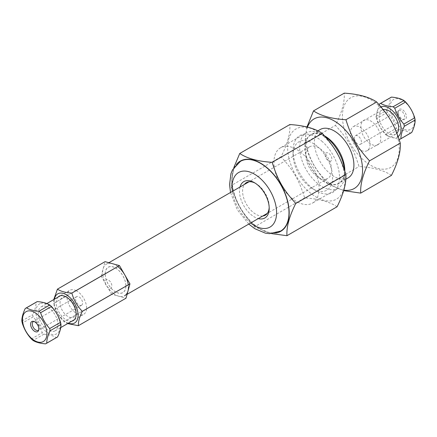 <?xml version="1.0" encoding="UTF-8"?>
<svg xmlns="http://www.w3.org/2000/svg" width="437" height="437" viewBox="0 0 437 437"><rect width="100%" height="100%" fill="white"/><g stroke="black" fill="none" stroke-linecap="round" stroke-linejoin="round"><path stroke-width="0.33" stroke-dasharray="2.19 1.64" d="M331.585 170.097A18.25 10.537 -120 0 0 323.615 151.732A18.25 10.537 -120 0 0 309.554 146.843A18.25 10.537 -120 0 0 309.554 167.912A18.25 10.537 -120 0 0 327.805 178.449A18.25 10.537 -120 0 0 331.585 170.097M128.434 287.377A18.25 10.537 -120 0 0 128.265 284.842M117.777 266.554A18.25 10.537 -120 0 0 106.41 264.128A18.25 10.537 -120 0 0 102.826 275.184M102.832 275.206A18.25 10.537 -120 0 0 113.407 293.396M113.423 293.413A18.25 10.537 -120 0 0 124.66 295.734L127.08 294.336M115.412 267.941A14.596 8.429 60 0 1 125.856 285.891A14.596 8.429 60 0 1 125.851 286.213M125.851 286.235A14.596 8.429 60 0 1 115.838 292.02M115.816 292.009A14.596 8.429 60 0 1 105.213 273.83M105.213 273.808A14.596 8.429 60 0 1 115.39 267.93M101.198 276.124L105.044 261.665M78.398 325.691L126.014 298.203A21.063 12.16 60 0 1 126.014 298.203L111.839 294.325M111.812 294.32L111.626 294.27A21.063 12.16 60 0 1 111.61 294.254L101.209 276.14M53.756 299.585L53.511 303.475L101.127 275.982A21.063 12.16 60 0 1 101.127 275.982L53.516 303.497C55.461 310.472 58.951 316.557 63.993 321.747L111.61 294.254M115.466 267.908A14.672 8.472 60 0 1 125.566 282.673A14.672 8.472 60 0 1 125.905 286.18M125.905 286.208A14.672 8.472 60 0 1 115.783 292.047M115.761 292.036A14.672 8.472 60 0 1 105.159 273.862M105.159 273.835A14.672 8.472 60 0 1 115.444 267.897M111.626 294.27L64.01 321.758L67.637 323.599M60.311 305.19A11.384 6.571 -120 0 0 69.133 317.131A11.384 6.571 -120 0 0 76.147 311.963A11.384 6.571 -120 0 0 68.101 298.018A11.384 6.571 -120 0 0 60.311 305.19M71.908 321.129A14.082 8.128 60 0 1 56.564 305.785A14.082 8.128 60 0 1 58.039 297.111M68.352 323.183A16.841 9.723 60 0 1 54.483 299.165M105.273 283.094A4.741 2.737 -120 0 0 110.878 288.092A4.741 2.737 -120 0 0 109.397 280.756A4.741 2.737 -120 0 0 105.273 283.094M38.762 329.837A4.965 2.868 -120 0 0 39.057 329.318A4.965 2.868 -120 0 0 38.259 324.544A4.965 2.868 -120 0 0 34.528 321.468A4.965 2.868 -120 0 0 33.928 321.463M57.034 337.26A20.402 11.777 60 0 1 56.362 337.604C53.385 335.785 49.223 334.649 43.88 334.19A20.402 11.777 60 0 1 42.214 332.71C40.368 326.75 37.342 321.474 33.13 316.88A20.402 11.777 60 0 1 32.688 314.7C35.004 309.877 36.134 305.736 36.08 302.278A20.402 11.777 60 0 1 36.632 301.923M40.073 303.628A17.24 9.953 -120 0 0 39.215 323.314A17.24 9.953 -120 0 0 56.706 333.802A17.24 9.953 -120 0 0 57.034 314.383A17.24 9.953 -120 0 0 40.073 303.628M55.029 330.875A13.869 8.008 60 0 1 41.176 322.828A13.869 8.008 60 0 1 41.193 306.84A13.869 8.008 60 0 1 55.057 314.842A13.869 8.008 60 0 1 55.057 330.858A13.869 8.008 60 0 1 55.029 330.875M86.537 308.932A13.869 8.008 60 0 1 83.702 314.323A13.869 8.008 60 0 1 83.675 314.34A13.869 8.008 60 0 1 69.822 306.288A13.869 8.008 60 0 1 69.833 290.299A13.869 8.008 60 0 1 76.087 290.621M76.109 290.632A13.869 8.008 60 0 1 86.542 308.91M36.08 302.278L25.242 308.533M45.524 343.859L56.362 337.604M43.88 334.19L33.043 340.45M31.377 338.965L42.214 332.71M33.13 316.88L22.287 323.134M21.85 320.955L32.688 314.7M81.561 305.272A4.965 2.868 -120 0 0 81.572 305.266A4.965 2.868 -120 0 0 81.577 299.547A4.965 2.868 -120 0 0 76.622 296.663A4.965 2.868 -120 0 0 76.612 296.668A4.965 2.868 -120 0 0 76.606 302.393A4.965 2.868 -120 0 0 81.561 305.272M385.549 134.487L396.386 128.232C394.54 122.273 391.508 116.996 387.297 112.402L376.459 118.656C378.305 124.616 381.337 129.893 385.549 134.487A20.402 11.777 -120 0 0 387.209 135.973L399.079 139.321M411.206 132.782A20.402 11.777 60 0 1 410.529 133.127C407.552 131.308 403.395 130.171 398.047 129.713A20.402 11.777 60 0 1 396.386 128.232M398.047 129.713L387.209 135.973M398.151 136.612A17.24 9.953 60 0 1 386.521 134.569A17.24 9.953 60 0 1 377.295 119.825A17.24 9.953 60 0 1 380.982 106.83M379.125 104.689L376.022 116.477A20.402 11.777 -120 0 0 376.459 118.656M383.249 109.594A13.869 8.008 -120 0 0 381.943 110.108A13.869 8.008 -120 0 0 381.943 126.118A13.869 8.008 -120 0 0 395.807 134.126A13.869 8.008 -120 0 0 396.894 133.263M369.713 141.244A13.869 8.008 -120 0 0 362.786 129.199A13.869 8.008 -120 0 0 353.298 126.643A13.869 8.008 -120 0 0 353.298 142.659A13.869 8.008 -120 0 0 367.167 150.667A13.869 8.008 -120 0 0 369.713 141.244M397.828 114.062A4.965 2.868 60 0 1 397.943 111.648A4.965 2.868 60 0 1 398.741 110.692A4.965 2.868 60 0 1 403.706 113.554A4.965 2.868 60 0 1 403.706 119.29A4.965 2.868 60 0 1 402.472 119.498A4.965 2.868 60 0 1 397.828 114.062M398.304 113.281A5.839 3.37 -120 0 0 403.766 119.672A5.839 3.37 -120 0 0 405.214 112.686A5.839 3.37 -120 0 0 398.435 110.441A5.839 3.37 -120 0 0 398.304 113.281M390.711 112.074A17.24 9.953 -120 0 0 405.749 129.865A17.24 9.953 -120 0 0 414.085 117.591A17.24 9.953 -120 0 0 398.839 98.877A17.24 9.953 -120 0 0 390.711 112.074M387.297 112.402A20.402 11.777 60 0 1 386.86 110.222C389.17 105.399 390.301 101.258 390.252 97.801A20.402 11.777 60 0 1 390.804 97.446M399.691 139.381L410.529 133.127M376.022 116.477L386.86 110.222M390.252 97.801L379.414 104.055M354.516 139.07A4.965 2.868 60 0 1 355.428 135.699A4.965 2.868 60 0 1 358.826 136.612A4.965 2.868 60 0 1 361.301 140.922A4.965 2.868 60 0 1 360.388 144.297A4.965 2.868 60 0 1 356.991 143.38A4.965 2.868 60 0 1 354.516 139.07M280.658 231.053A40.231 23.227 60 0 1 240.426 207.826A40.231 23.227 60 0 1 240.426 161.368M240.017 186.992A21.014 12.132 -120 0 0 250.439 214.086A21.014 12.132 -120 0 0 258.262 218.598M262.713 216.031A18.824 10.865 60 0 1 252.395 211.699A18.824 10.865 60 0 1 244.463 184.425M255.142 183.114A18.824 10.865 60 0 1 255.896 183.524A18.824 10.865 60 0 1 269.203 206.575A18.824 10.865 60 0 1 269.181 207.433M275.933 233.003A40.521 23.396 60 0 1 240.279 207.908A40.521 23.396 60 0 1 236.373 164.487M233.795 167.644L230.938 185.73C236.466 203.467 242.022 213.141 254.536 226.847L271.819 233.658M337.069 206.767C329.76 201.801 318.95 198.846 304.655 197.912C299.121 180.17 293.571 170.501 281.051 156.796C287.48 144.024 290.419 133.274 289.868 124.54M281.051 156.796L264.969 166.082M264.789 166.186L230.938 185.73M304.655 197.912L288.797 207.067M288.622 207.165L254.536 226.847M318.021 147.007A27.957 16.142 60 0 1 332.415 180.366A27.957 16.142 60 0 1 312.821 188.85A27.957 16.142 60 0 1 293.058 154.616A27.957 16.142 60 0 1 318.021 147.007M322.391 141.681A32.846 18.966 -120 0 0 293.058 150.623A32.846 18.966 -120 0 0 316.279 190.849A32.846 18.966 -120 0 0 339.303 180.88A32.846 18.966 -120 0 0 322.391 141.681M323.817 136.459A40.521 23.396 60 0 1 336.452 199.168A40.521 23.396 60 0 1 288.573 156.457A40.521 23.396 60 0 1 323.817 136.459M350.807 97.708A40.171 23.194 -120 0 0 363.338 159.882A40.171 23.194 -120 0 0 398.276 140.053A40.171 23.194 -120 0 0 350.807 97.708M377.819 144.762A14.082 8.128 -120 0 0 373.427 122.966A14.082 8.128 -120 0 0 361.181 129.92A14.082 8.128 -120 0 0 377.819 144.762M391.454 175.368C384.145 170.403 373.34 167.447 359.039 166.513C353.506 148.771 347.956 139.103 335.436 125.397C341.865 112.626 344.804 101.876 344.252 93.141M306.938 127.025L304.698 143.145C310.232 160.882 315.782 170.556 328.302 184.256L359.039 166.513M304.698 143.145L335.436 125.397M328.302 184.256L343.646 190.63M307.44 127.151A40.171 23.194 -120 0 0 314.072 165.301A40.171 23.194 -120 0 0 343.793 190.128M320.195 129.516A27.93 16.125 -120 0 0 320.195 161.766A27.93 16.125 -120 0 0 348.131 177.897M310.969 134.847A27.93 16.125 -120 0 0 310.909 134.88A27.93 16.125 -120 0 0 310.909 167.131A27.93 16.125 -120 0 0 338.839 183.261A27.93 16.125 -120 0 0 338.866 151.06A27.93 16.125 -120 0 0 310.969 134.847M330.847 161.095A4.741 2.737 60 0 1 325.243 156.096A4.741 2.737 60 0 1 329.367 153.758A4.741 2.737 60 0 1 330.847 161.095M344.673 170.643A31.934 18.436 60 0 1 344.809 173.631A31.934 18.436 60 0 1 338.2 188.249A31.934 18.436 60 0 1 306.266 169.813A31.934 18.436 60 0 1 306.266 132.941A31.934 18.436 60 0 1 306.332 132.903A31.934 18.436 60 0 1 322.233 134.52A31.934 18.436 60 0 1 324.844 136.202M324.871 136.044A28.197 16.278 -120 0 0 310.833 134.612A28.197 16.278 -120 0 0 317.202 175.893A28.197 16.278 -120 0 0 344.809 170.583M280.614 147.75A31.934 18.436 -120 0 0 280.549 147.788A31.934 18.436 -120 0 0 280.549 184.66A31.934 18.436 -120 0 0 312.482 203.096A31.934 18.436 -120 0 0 312.515 166.284A31.934 18.436 -120 0 0 280.614 147.75M250.647 222.99A31.469 18.168 60 0 1 232.402 191.384M309.554 146.843L269.503 169.966M269.345 170.059L249.079 181.759M108.879 262.703L106.41 264.128M327.805 178.449L287.754 201.572M287.59 201.665L267.329 213.365M68.101 298.018L66.195 296.92M76.147 311.963L76.147 314.165M34.528 321.468L33.234 321.293M39.057 329.318L38.565 330.525M55.057 330.858L60.727 327.586M74.345 319.726L83.702 314.323M41.193 306.84L46.846 303.573M60.475 295.702L69.833 290.299M76.612 296.668L33.294 321.676M81.572 305.266L38.259 330.274M381.943 110.108L353.298 126.643M395.807 134.126L367.167 150.667M402.472 119.498L403.766 119.672M397.943 111.648L398.435 110.441M360.388 144.297L403.706 119.29M355.428 135.699L398.741 110.692M248.768 224.077L237.318 209.853L230.518 192.471M255.896 183.524L254.345 182.633M269.203 206.575L269.203 208.367M312.821 188.85L316.279 190.849M293.058 154.616L293.058 150.623M317.819 130.887L310.909 134.88M345.798 179.241L338.839 183.261M324.522 135.841L322.233 134.52M344.809 171.069L344.809 173.631M306.266 132.941L280.549 147.788M338.2 188.249L312.482 203.096"/><path stroke-width="0.66" d="M128.265 284.842A18.25 10.537 -120 0 0 117.777 266.554M124.66 295.734A18.25 10.537 -120 0 0 128.434 287.377M119.443 265.592L71.826 293.08C65.479 292.664 60.683 291.353 57.438 289.152L105.044 261.665A21.063 12.16 60 0 1 105.055 261.659L119.443 265.592A21.063 12.16 60 0 1 119.459 265.603L129.936 283.853A21.063 12.16 60 0 1 129.942 283.875L126.025 298.192L78.409 325.685C78.163 321.807 79.468 317.033 82.325 311.368L129.942 283.875M129.936 283.853L82.32 311.346C77.278 306.157 73.787 300.072 71.843 293.096L119.459 265.603M67.637 323.599L78.398 325.691A21.063 12.16 60 0 0 78.409 325.685M105.044 261.665L57.427 289.157L53.756 299.585M58.039 297.111A14.082 8.128 60 0 1 66.195 296.92A14.082 8.128 60 0 1 76.147 314.165A14.082 8.128 60 0 1 71.908 321.129M54.483 299.165A16.841 9.723 60 0 1 65.747 294.418A16.841 9.723 60 0 1 77.71 311.565A16.841 9.723 60 0 1 68.352 323.183M49.791 304.993L38.953 311.253C33.605 310.794 29.448 309.658 26.471 307.839L37.309 301.585C42.651 302.038 46.814 303.174 49.791 304.993A20.402 11.777 60 0 1 51.451 306.479C55.663 311.073 58.695 316.35 60.541 322.309A20.402 11.777 60 0 1 60.978 324.489C61.033 327.947 59.902 332.087 57.586 336.911A20.402 11.777 60 0 1 57.034 337.26L46.196 343.52A20.402 11.777 -120 0 0 46.748 343.165C46.699 339.707 47.83 335.567 50.14 330.743A20.402 11.777 -120 0 0 49.703 328.564C45.492 323.97 42.46 318.693 40.614 312.734A20.402 11.777 -120 0 0 38.953 311.253M40.614 312.734L51.451 306.479M43.29 341.548A17.24 9.953 60 0 1 25.794 331.06A17.24 9.953 60 0 1 26.657 311.373A17.24 9.953 60 0 1 43.618 322.129A17.24 9.953 60 0 1 43.29 341.548M26.471 307.839A20.402 11.777 -120 0 0 25.794 308.183A20.402 11.777 -120 0 0 25.242 308.533C22.932 313.356 21.801 317.497 21.85 320.955A20.402 11.777 -120 0 0 22.287 323.134C24.133 329.094 27.165 334.371 31.377 338.965A20.402 11.777 -120 0 0 33.043 340.45C36.02 342.269 40.182 343.406 45.524 343.859A20.402 11.777 -120 0 0 46.196 343.52M31.797 321.534A5.839 3.37 60 0 1 33.234 321.293A5.839 3.37 60 0 1 37.626 324.909A5.839 3.37 60 0 1 38.565 330.525A5.839 3.37 60 0 1 32.453 329.29A5.839 3.37 60 0 1 31.797 321.534M33.928 321.463A4.965 2.868 -120 0 0 33.305 321.67A4.965 2.868 -120 0 0 33.294 321.676A4.965 2.868 -120 0 0 33.294 327.411A4.965 2.868 -120 0 0 38.259 330.274A4.965 2.868 -120 0 0 38.762 329.837M25.794 308.183L36.632 301.923A20.402 11.777 60 0 1 37.309 301.585M60.541 322.309L49.703 328.564M50.14 330.743L60.978 324.489M57.586 336.911L46.748 343.165M380.982 106.83A17.24 9.953 60 0 1 400.663 125.337A17.24 9.953 60 0 1 398.151 136.612M399.079 139.321L399.691 139.381A20.402 11.777 -120 0 0 400.368 139.042A20.402 11.777 -120 0 0 400.92 138.687C400.866 135.23 401.996 131.089 404.312 126.266A20.402 11.777 -120 0 0 403.87 124.086C399.658 119.492 396.632 114.215 394.786 108.256A20.402 11.777 -120 0 0 393.12 106.77C387.777 106.317 383.615 105.18 380.638 103.361A20.402 11.777 -120 0 0 379.966 103.706A20.402 11.777 -120 0 0 379.414 104.055L379.125 104.689M396.894 133.263A13.869 8.008 -120 0 0 398.358 124.709A13.869 8.008 -120 0 0 383.249 109.594M379.966 103.706L390.804 97.446A20.402 11.777 60 0 1 391.476 97.107C396.818 97.56 400.98 98.696 403.957 100.515A20.402 11.777 60 0 1 405.623 102.001C409.835 106.595 412.867 111.872 414.713 117.832A20.402 11.777 60 0 1 415.15 120.011C415.199 123.469 414.068 127.609 411.758 132.433A20.402 11.777 60 0 1 411.206 132.782L400.368 139.042M411.758 132.433L400.92 138.687M404.312 126.266L415.15 120.011M414.713 117.832L403.87 124.086M394.786 108.256L405.623 102.001M403.957 100.515L393.12 106.77M380.638 103.361L391.476 97.107M230.518 192.471L229.551 184.638L230.944 173.658L232.544 169.775L240.426 161.368A40.231 23.227 60 0 1 268.023 168.835A40.231 23.227 60 0 1 280.658 231.053L269.465 233.675L265.335 233.134L254.908 228.742L248.768 224.077M258.262 218.598A21.014 12.132 -120 0 0 269.203 208.367A21.014 12.132 -120 0 0 254.345 182.633A21.014 12.132 -120 0 0 240.017 186.992M244.463 184.425A18.824 10.865 60 0 1 255.142 183.114M269.181 207.433A18.824 10.865 60 0 1 262.713 216.031M271.819 233.658L286.956 235.701C286.399 226.967 289.338 216.217 295.773 203.445C283.252 189.74 277.703 180.066 272.169 162.329C257.868 161.395 247.063 158.44 239.749 153.469L233.795 167.644M236.373 164.487A40.521 23.396 60 0 1 268.072 168.644A40.521 23.396 60 0 1 288.868 207.602A40.521 23.396 60 0 1 275.933 233.003M272.169 162.329L322.282 133.394C314.973 128.429 304.163 125.474 289.868 124.54L239.749 153.469M286.956 235.701L337.069 206.767C343.504 194.001 346.443 183.245 345.886 174.51L295.773 203.445M322.282 133.394C334.802 147.1 340.352 156.774 345.886 174.51M400.27 143.112C400.827 151.847 397.889 162.602 391.454 175.368L360.716 193.116C360.164 184.381 363.103 173.626 369.533 160.86L400.27 143.112C394.742 125.375 389.187 115.701 376.667 101.996L345.929 119.743C331.634 118.809 320.824 115.854 313.515 110.883L306.938 127.025M313.515 110.883L344.252 93.141C358.553 94.075 369.358 97.025 376.667 101.996M369.533 160.86C357.013 147.154 351.463 137.48 345.929 119.743M343.646 190.63L360.716 193.116M343.793 190.128A40.171 23.194 -120 0 0 358.176 150.049A40.171 23.194 -120 0 0 314.165 118.864A40.171 23.194 -120 0 0 307.44 127.151M345.798 179.241L348.131 177.897A27.93 16.125 -120 0 0 348.158 145.696A27.93 16.125 -120 0 0 320.255 129.483A27.93 16.125 -120 0 0 320.195 129.516L317.819 130.887M324.844 136.202A31.934 18.436 60 0 1 344.673 170.643M344.809 171.069L344.809 170.583A28.197 16.278 -120 0 0 324.871 136.044L324.522 135.841M232.402 191.384A31.469 18.168 60 0 1 260.201 178.372A31.469 18.168 60 0 1 276.08 217.855A31.469 18.168 60 0 1 250.647 222.99M249.079 181.759L108.879 262.703M267.329 213.365L127.08 294.336M60.727 327.586L74.345 319.726M46.846 303.573L60.475 295.702"/></g></svg>

